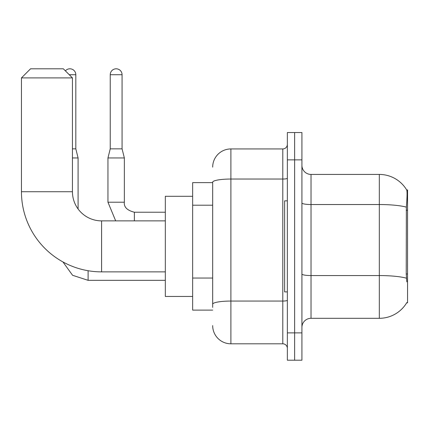 <?xml version="1.0" encoding="UTF-8"?>
<svg xmlns="http://www.w3.org/2000/svg" width="429" height="429" viewBox="0 0 429 429"><rect width="100%" height="100%" fill="white"/><g stroke="black" fill="none" stroke-linecap="round" stroke-linejoin="round"><path stroke-width="0.64" d="M406.654 302.831L406.815 302.558A31.869 31.869 0 0 1 379.322 318.307A31.869 31.869 0 0 0 406.654 302.831L407.55 302.831L407.55 189.913L406.724 190.026A31.869 31.869 0 0 0 379.322 174.431A31.869 31.869 0 0 1 406.654 189.913A31.869 31.869 0 0 0 379.322 174.431L311.025 174.431A9.106 9.106 0 0 1 301.919 165.326A9.106 9.106 0 0 0 311.025 174.431L311.025 318.307A9.106 9.106 0 0 0 301.919 327.418M212.677 182.631L192.648 182.631L192.648 310.113L212.677 310.113M294.632 332.877L294.632 360.199L301.919 360.199L301.919 332.877L294.632 332.877L294.632 360.199L287.35 360.199L287.35 332.877L294.632 332.877L294.632 159.861L294.632 332.877M287.35 332.877L287.35 132.545L294.632 132.545L294.632 159.861L294.632 132.545L301.919 132.545L301.919 332.877M406.815 281.885L406.231 273.975L406.36 207.137C407.148 197.233 407.271 191.532 406.724 190.026A31.869 31.869 0 0 0 379.322 174.431L379.322 204.531L311.025 204.531A9.106 1.582 0 0 1 301.919 202.949M406.456 278.19A31.869 5.534 180 0 0 379.322 275.563L379.322 318.307L311.025 318.307M212.677 307.384L212.677 182.196A18.211 3.164 180 0 1 230.893 179.038L282.797 179.038L282.797 148.938A4.553 4.553 0 0 0 287.35 144.385M212.677 167.149A18.211 18.211 0 0 1 230.893 148.938L230.893 343.806L282.797 343.806L282.797 179.038A4.553 0.788 0 0 0 287.35 178.244M230.893 148.938L282.797 148.938M287.35 348.359A4.553 4.553 0 0 0 282.797 343.806M230.893 343.806A18.211 18.211 0 0 1 212.677 325.595M287.35 200.842L284.615 200.842L284.615 291.902L287.35 291.902M165.326 271.868L101.582 271.868A80.132 80.132 0 0 1 21.45 191.736L21.45 77.906L30.556 68.801L63.336 68.801L72.442 77.906L21.45 77.906M101.582 271.868L101.582 220.876A29.14 29.14 0 0 1 72.442 191.736L72.442 77.906M192.648 196.289L165.326 196.289L165.326 296.455L192.648 296.455M65.401 70.865A5.92 5.92 0 0 1 75.815 74.721L75.815 148.847L78.089 157.952L78.089 208.971M72.442 157.952L78.089 157.952M72.442 148.847L75.815 148.847M122.072 148.847L110.237 148.847L110.237 74.721A5.92 5.92 0 0 1 116.152 68.801A5.92 5.92 0 0 1 122.072 74.721L122.072 148.847L124.351 157.952L124.351 202.209C123.799 207.062 127.14 210.403 134.368 212.221L134.368 212.237M134.368 220.876L134.368 212.221C127.14 210.403 123.799 207.062 124.351 202.209L107.958 202.209L107.958 157.952L124.351 157.952M407.55 210.231L406.231 210.231M407.55 273.975L406.231 273.975M212.677 205.201L192.648 205.201M212.677 278.051L192.648 278.051M406.36 207.137A31.869 5.534 180 0 0 379.322 204.531L379.322 275.563L311.025 275.563A9.106 1.582 -0 0 1 301.919 273.981M301.919 159.861L287.35 159.861M287.35 300.268A4.553 0.788 0 0 1 282.797 301.056L230.893 301.056A18.211 3.164 180 0 0 212.677 304.22M21.45 191.736L72.442 191.736M165.326 280.335L88.106 280.335L72.576 275.284L62.94 261.937L72.576 275.284L88.106 280.335L72.576 275.284L62.94 261.937L72.576 275.284L88.106 280.335L72.576 275.284L62.94 261.937L72.576 275.284L88.106 280.335L72.576 275.284L62.94 261.937L72.576 275.284L88.106 280.335L72.576 275.284L62.94 261.937L72.576 275.284L88.106 280.335L72.576 275.284L62.94 261.937L72.576 275.284L88.106 280.335L88.106 270.726M69.257 74.721L75.815 74.721M110.237 74.721L122.072 74.721M165.326 220.876L101.582 220.876M62.94 261.937L72.576 275.284L88.106 280.335M107.958 202.209L115.685 220.876L107.958 202.209M134.368 212.221C127.14 210.403 123.799 207.062 124.351 202.209C123.799 207.062 127.14 210.403 134.368 212.221C127.14 210.403 123.799 207.062 124.351 202.209C123.799 207.062 127.14 210.403 134.368 212.221C127.14 210.403 123.799 207.062 124.351 202.209C123.799 207.062 127.14 210.403 134.368 212.221C127.14 210.403 123.799 207.062 124.351 202.209C123.799 207.062 127.14 210.403 134.368 212.221C127.14 210.403 123.799 207.062 124.351 202.209C123.799 207.062 127.14 210.403 134.368 212.221L165.326 212.221M110.237 148.847L107.958 157.952"/></g></svg>
